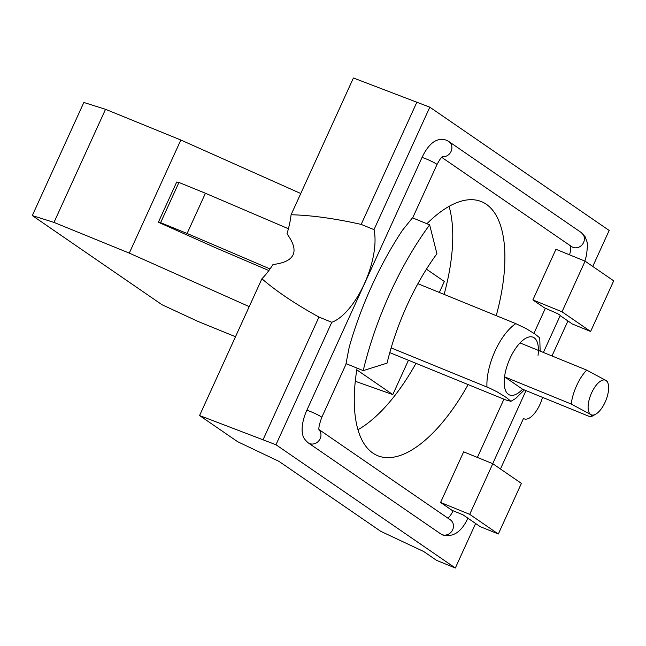<?xml version="1.0" encoding="UTF-8"?>
<svg xmlns="http://www.w3.org/2000/svg" width="646" height="646" viewBox="0 0 646 646"><rect width="100%" height="100%" fill="white"/><g stroke="black" fill="none" stroke-linecap="round" stroke-linejoin="round"><path stroke-width="0.97" d="M608.136 383.724L607.62 381.972L606.101 380.542A18.71 8.051 -67.8 0 1 608.136 383.724A18.71 8.051 -67.8 0 1 605.132 402.151A18.71 8.051 -67.8 0 1 595.709 414.183A18.71 8.051 -67.8 0 1 590.638 414.466A18.71 8.051 -67.8 0 1 591.615 392.865A18.71 8.051 -67.8 0 1 606.101 380.542L586.665 370.101L520.022 342.921A31.178 13.413 -67.8 0 1 538.037 355.308M571.209 404.025L590.638 414.466L591.986 416.282L589.225 416.412L522.582 389.231A31.178 13.413 -67.8 0 1 504.558 376.844L571.209 404.025A31.178 13.413 -67.8 0 1 576.684 385.517A31.178 13.413 -67.8 0 1 586.665 370.101M520.022 342.921A31.178 13.413 -67.8 0 0 510.033 358.336A31.178 13.413 -67.8 0 0 504.558 376.844L522.582 389.231M178.942 182.455L160.612 222.676L187.098 233.481L205.428 193.259L178.942 182.455L176.697 182.019L158.367 222.24L160.612 222.676M540.161 351.133L539.733 337.882L535.251 334.208L526.143 328.588L515.831 323.646L417.897 283.707M391.145 347.903L489.757 388.189L497.275 391.936L506.383 397.548L510.873 401.279L505.899 399.995L389.788 352.643M436.567 560.357L423.719 551.531L380.696 531.287L278.967 461.365L237.623 441.694L199.574 415.548L275.971 444.739L455.333 568.012L436.567 560.357M592.762 266.451L609.17 230.452L429.808 107.179L353.41 77.988L291.088 214.747C311.235 215.239 334.604 218.453 361.179 224.404L374.002 229.637A57.034 24.532 -67.8 0 1 364.336 283.828A57.034 24.532 -67.8 0 1 331.778 322.281L318.954 317.057C295.545 304.161 276.528 291.403 261.905 278.781L199.574 415.548M318.954 317.057L263.148 439.514M416.985 101.947L361.179 224.404M288.423 228.749L205.428 193.259M268.865 270.553L215.925 247.919L158.367 222.24M187.098 233.481L270.036 268.938M261.905 278.781A57.034 24.532 112.2 0 0 273 264.513C283.965 263.229 290.668 259.983 293.09 254.774C295.432 249.526 293.397 242.541 286.986 233.828A57.034 24.532 112.2 0 0 291.088 214.747M249.219 306.624L129.289 253.119L180.832 140.012L300.761 193.517M180.832 140.012L105.532 109.303L53.989 222.402L32.3 215.578L83.843 102.472L105.532 109.303M129.289 253.119L53.989 222.402M235.499 336.728L198.193 321.514L162.081 304.775L32.3 215.578M355.292 381.269L392.8 394.585L408.45 360.25M439.345 292.452L444.343 281.478L426.441 269.172M429.808 107.179L374.002 229.637M567.923 320.957L551.975 355.954M500.464 468.988L523.486 418.463A21.205 9.125 112.2 0 0 524.245 418.866A21.205 9.125 112.2 0 0 539.911 404.501A21.205 9.125 112.2 0 0 542.511 397.363M475.618 523.494L455.333 568.012M331.778 322.281L275.971 444.739M319.067 429.84A8.527 7.663 -55.5 0 1 320.15 438.707A8.527 7.663 -55.5 0 1 309.499 443.527A8.527 7.663 -55.5 0 1 308.19 442.825C304.952 439.991 303.168 437.439 302.837 435.17A25.097 10.796 -67.8 0 1 306.818 410.299L422.032 157.487A25.097 10.796 -67.8 0 1 434.815 141.264C438.707 139.132 442.599 138.793 446.483 140.255L448.776 141.49A8.527 7.663 124.5 0 1 451.07 151.422A8.527 7.663 124.5 0 1 442.3 156.72M363.214 370.634L387.067 363.125A142.701 61.386 112.2 0 1 436.914 253.757L429.647 224.848A190.231 81.832 112.2 0 0 363.214 370.634L346.022 363.625L349.211 347.128A190.231 81.832 112.2 0 1 402.482 230.242L412.463 217.839L429.647 224.848M467.882 518.173L480.115 526.579L498.324 534.008L521.395 483.378L492.785 463.707L463.65 451.829L440.572 502.459L469.707 514.337L492.785 463.707M498.324 534.008L469.707 514.337M560.179 315.636L572.413 324.042L590.622 331.471L613.7 280.84L585.082 261.17L555.948 249.291L532.877 299.922L562.012 311.8L585.082 261.17M590.622 331.471L562.012 311.8M532.877 299.922L544.32 307.787L556.707 313.245A8.527 0.719 24.5 0 1 560.227 315.531L543.399 352.458M356.802 369.843L392.8 394.585M444.109 294.39A137.218 59.028 112.2 0 0 449.059 206.365M357.973 429.711A137.218 59.028 112.2 0 0 415.992 363.327M440.572 502.459L452.022 510.324L462.948 514.781L467.809 518.124M569.514 254.823A12.92 5.556 112.2 0 0 570.491 245.835M447.912 518.165A12.92 5.556 112.2 0 0 453.064 510.808L453.088 510.76M477.394 457.433L503.928 399.196M533.951 333.328L545.385 308.223M468.132 384.596A137.218 59.028 -67.8 0 1 377.765 455.729A137.218 59.028 -67.8 0 1 357.077 368.139M426.909 223.726A137.218 59.028 -67.8 0 1 481.399 201.617A137.218 59.028 -67.8 0 1 496.241 315.652M486.971 386.986A43.662 18.782 -67.8 0 1 495.094 350.98A43.662 18.782 -67.8 0 1 515.831 323.646M443.011 156.211C442.009 157.567 442.348 154.782 436.979 164.56A8.527 0.719 -155.5 0 0 426.142 158.916A8.527 0.719 -155.5 0 0 422.032 157.487M448.776 141.49L581.279 232.56A8.527 7.663 124.5 0 1 583.58 242.492A8.527 7.663 124.5 0 1 572.929 247.313A8.527 7.663 124.5 0 1 571.621 246.61L441.678 157.301M463.19 514.951A8.527 0.719 -155.5 0 0 462.318 514.523M467.93 518.068C461.728 531.69 453.419 537.383 442.986 535.13L440.701 533.895A8.527 7.663 -55.5 0 0 442.009 534.597A8.527 7.663 -55.5 0 0 452.652 529.777A8.527 7.663 -55.5 0 0 450.359 519.844L319.027 429.582M306.818 410.299A8.527 0.719 24.5 0 1 310.928 411.728A8.527 0.719 24.5 0 1 321.765 417.373L346.224 363.714M595.709 414.183L591.986 416.282M510.768 401.416L515.621 398.517L524.334 389.942M524.245 418.866L523.446 418.543M581.279 232.56L585.187 236.848L587.093 242.048L587.521 245.456L586.552 255.283L584.848 261.073M526.005 390.628L492.712 463.675M436.979 164.56L412.665 217.92M308.19 442.825L440.701 533.895M319.156 430.228C318.333 428.928 319.205 424.64 321.765 417.373"/></g></svg>
